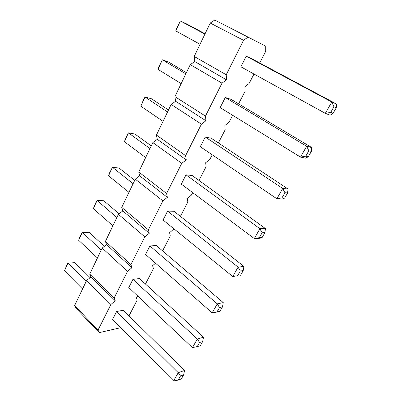 <?xml version="1.0" encoding="UTF-8"?>
<svg xmlns="http://www.w3.org/2000/svg" width="401" height="401" viewBox="0 0 401 401"><rect width="100%" height="100%" fill="white"/><g stroke="black" fill="none" stroke-linecap="round" stroke-linejoin="round"><path stroke-width="0.6" d="M259.698 62.977L265.718 51.333L265.748 46.16L214.735 20.05L210.234 23.052L194.194 56.461L194.751 61.533L190.269 64.631L174.916 96.616L175.618 101.258L171.157 104.44L156.445 135.087L157.277 139.327L152.841 142.591L138.731 171.984L139.683 175.849L135.277 179.177L121.734 207.392L122.796 210.911L118.415 214.304L105.403 241.402L106.566 244.6L102.215 248.044L89.704 274.099L90.962 276.996L86.636 280.489L74.601 305.557L75.944 308.174L99.242 332.619L120.821 327.672M128.997 315.878L137.157 300.088L136.255 297.407L137.799 296.083M145.463 284.018L153.403 268.655L152.601 265.688L155.543 263.216M162.585 250.881L170.285 235.994L169.593 232.72L173.969 228.861M180.415 216.385L187.838 202.019L187.272 198.42L191.437 195.061L192.696 192.62M198.991 180.445L206.114 166.656L205.678 162.706L209.863 159.408L212.239 154.806M218.36 142.962L225.151 129.819L224.861 125.493L229.056 122.265L232.65 115.313M238.58 103.844L245.001 91.413L244.866 86.676L249.076 83.533L253.988 74.025M248.074 37.093L243.527 40.29L226.229 74.751L226.53 79.869L221.999 83.167L205.467 116.1L205.939 120.756L201.427 124.15L185.613 155.648L186.239 159.879L181.743 163.347L166.6 193.508L167.367 197.347L162.896 200.886L148.385 229.793L149.277 233.267L144.831 236.866L130.911 264.59L131.924 267.728L127.503 271.382L114.14 297.998L115.257 300.815L110.866 304.519L98.029 330.093L99.242 332.619M246.249 56.225L251.893 58.807L336.514 104.044L331.777 101.989L325.331 113.353L330.705 112.405L333.938 106.736L331.777 101.989L246.249 56.225L240.876 66.797L325.331 113.353L330.148 115.197L333.091 113.343L330.705 112.405M225.287 97.503L306.66 146.275L311.707 147.533L231.131 99.393L225.287 97.503L220.149 107.618L300.519 157.097L305.768 156.169L308.304 156.716L305.637 158.164L300.519 157.097L306.66 146.275L308.845 150.771L305.768 156.169M167.593 211.116L238.104 267.141L243.893 266.419L173.914 211.257L167.593 211.116L163.072 220.024L232.765 276.555L237.663 275.688L240.334 270.991L238.104 267.141L232.765 276.555L237.663 275.688M205.227 137.002L282.73 188.465L288.048 189.001L211.247 138.265L205.227 137.002L200.31 146.691L276.875 198.786L281.998 197.878L284.675 198.069L282.264 199.147L276.875 198.786L282.73 188.465L284.931 192.731L281.998 197.878M186.014 174.841L259.903 228.71L265.467 228.59L192.194 175.518L186.014 174.841L181.302 184.124L254.314 238.56L259.322 237.673L262.124 232.76L259.903 228.71L254.314 238.56L259.938 238.279L262.119 237.542L259.322 237.673M132.947 279.357L197.332 339.025L203.487 337.251L139.493 278.545L132.947 279.357L128.776 287.567L192.445 347.647L200.214 345.862L202.655 341.592L199.578 342.514L197.132 346.815M149.919 245.923L156.36 245.572L223.252 302.605L217.267 303.878L212.164 312.88L216.951 312.028L219.507 307.537L217.267 303.878L149.919 245.923L145.578 254.475L212.164 312.88M116.631 311.482L178.239 372.689L184.545 370.459L123.277 310.259L116.631 311.482L112.621 319.381L173.553 380.95L178.139 380.133L180.49 376.013L178.239 372.689L173.553 380.95M74.601 305.557L98.029 330.093M86.636 280.489L110.866 304.519M90.962 276.996L115.257 300.815M89.704 274.099L114.14 297.998M102.215 248.044L127.503 271.382M106.566 244.6L131.924 267.728M105.403 241.402L130.911 264.59M118.415 214.304L144.831 236.866M122.796 210.911L149.277 233.267M121.734 207.392L148.385 229.793M135.277 179.177L162.896 200.886M139.683 175.849L167.367 197.347M138.731 171.984L166.6 193.508M152.841 142.591L181.743 163.347M157.277 139.327L186.239 159.879M156.445 135.087L185.613 155.648M171.157 104.44L201.427 124.15M175.618 101.258L205.939 120.756M174.916 96.616L205.467 116.1M190.269 64.631L221.999 83.167M194.751 61.533L226.53 79.869M194.194 56.461L226.229 74.751M210.234 23.052L243.527 40.29M205.081 33.779L186.535 23.865L180.375 20.972L204.926 34.11M175.768 30.907L176.696 28.155L180.375 20.972L175.768 30.907L200.039 44.285M186.41 72.676L168.656 62.07L162.365 59.789L157.944 69.323L181.157 83.614M157.944 69.323L158.931 66.456L162.365 59.789L185.843 73.859M134.711 180.36L119.077 168.034L112.475 167.317L133.102 183.708M108.546 175.793L109.694 172.63L112.475 167.317L108.546 175.793L128.957 192.345M168.485 110.009L151.483 98.781L145.077 97.057L140.826 106.215L163.047 121.338M140.826 106.215L143.984 98.686L145.077 97.057L167.543 111.979M151.262 145.879L134.967 134.074L128.455 132.876L149.974 148.565M124.37 141.678L127.503 134.225L128.455 132.876L124.37 141.678L145.658 157.553M104.38 246.334L89.032 232.254L82.28 232.4L78.636 240.259L97.433 257.998M78.636 240.259L79.864 236.946L82.28 232.4L101.273 250.003M119.077 213.788L103.774 200.741L97.097 200.47L116.881 217.497M93.313 208.63L96.38 201.327L97.097 200.47L93.313 208.63L112.892 225.803M90.12 277.677L74.812 262.64L68.005 263.171L86.25 281.302M64.486 270.75L67.498 263.602L68.005 263.171L64.486 270.75L82.551 289.001M199.578 342.514L197.332 339.025L192.445 347.647M336.514 104.044L336.299 107.729L333.938 106.736M336.299 107.729L333.091 113.343M311.707 147.533L311.361 151.367L308.304 156.716M311.361 151.367L308.845 150.771M243.893 266.419L243.227 270.595L240.565 275.256M243.227 270.595L240.334 270.991M288.048 189.001L287.587 192.966L284.675 198.069M287.587 192.966L284.931 192.731M265.467 228.59L264.901 232.665L262.119 237.542M264.901 232.665L262.124 232.76M203.487 337.251L202.655 341.592M223.252 302.605L222.5 306.87L219.507 307.537M222.5 306.87L219.948 311.326L216.951 312.028M184.545 370.459L183.643 374.865L181.302 378.96L178.139 380.133M183.643 374.865L180.49 376.013"/></g></svg>
